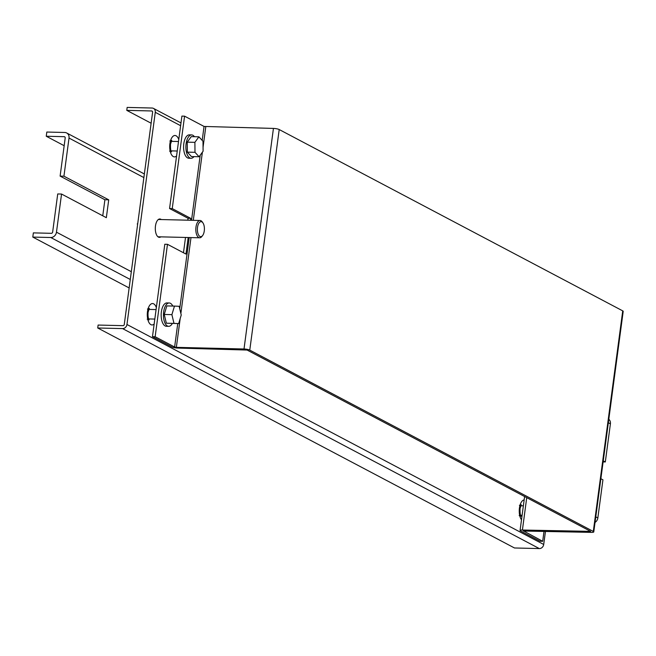 <?xml version="1.0" encoding="UTF-8"?>
<svg xmlns="http://www.w3.org/2000/svg" width="656" height="656" viewBox="0 0 656 656"><rect width="100%" height="100%" fill="white"/><g stroke="black" fill="none" stroke-linecap="round" stroke-linejoin="round"><path stroke-width="0.98" d="M160.859 236.857A9.192 4.305 -88.6 0 1 159.392 237.357A9.192 4.305 -88.6 0 1 155.472 225.984A9.192 4.305 -88.6 0 1 159.834 218.981A9.192 4.305 -88.6 0 1 161.278 219.555M126.772 110.364L127.157 107.42L152.003 108.027A4.33 3.723 117.8 0 1 153.463 108.396A4.33 3.723 117.8 0 1 155.267 112.315L126.961 324.49A4.33 3.723 117.8 0 1 122.574 328.599L97.728 327.992L98.121 325.056L122.967 325.655A1.296 1.115 117.8 0 0 124.279 324.425L152.594 112.25A1.296 1.115 117.8 0 0 151.61 110.962L126.772 110.364L151.126 123.221M126.961 324.49L543.709 544.472L545.472 531.27M543.709 544.472A4.33 3.723 117.8 0 1 539.322 548.58L514.484 547.973L97.728 327.992M544.029 531.229L542.684 541.298L523.242 530.778M188.19 237.513L185.976 254.077L167.477 244.311L164.804 244.245L152.471 336.676L171.946 346.958A4.33 0.869 7.6 0 0 177.71 348.074L247.099 350.05L590.63 531.376L522.414 530.023A4.33 0.869 -172.4 0 0 520.069 530.474A4.33 0.869 -172.4 0 0 520.536 530.958L540.011 541.241L542.684 541.298M180.203 318.463L176.349 347.352L244.007 348.992A4.33 0.869 -172.4 0 1 249.772 350.115L593.303 531.442A4.33 0.869 7.6 0 1 593.77 531.926A4.33 0.869 7.6 0 1 591.425 532.377L523.209 531.024M202.187 140.392L204.049 126.444L273.437 128.42A4.33 0.869 7.6 0 1 279.21 129.544L622.733 310.87A4.33 0.869 -172.4 0 1 623.2 311.354L593.77 531.926M152.471 336.676L155.144 336.741L174.619 347.016L177.751 323.564M167.477 244.311L155.144 336.741M204.049 126.444L184.574 116.169L181.901 116.104L169.568 208.534L188.067 218.3L187.813 220.195M185.517 237.447L183.475 252.749M184.574 116.169L172.241 208.6L190.74 218.366L190.494 220.26M176.349 347.352L174.619 347.016M169.568 208.534L172.241 208.6M188.067 218.3L190.74 218.366M172.782 306.049A11.685 5.469 91.4 0 0 169.207 302.974A11.685 5.469 91.4 0 0 163.459 314.429A11.685 5.469 91.4 0 0 168.641 326.327A11.685 5.469 91.4 0 0 172.364 323.433M169.207 302.974L166.911 302.924A11.685 5.469 91.4 0 0 161.171 314.372A11.685 5.469 91.4 0 0 166.345 326.278L168.641 326.327M164.254 314.462L166.345 323.203L178.662 323.588L181.236 315.036L179.145 306.286L174.471 306.09L171.897 314.642L164.254 314.462L166.829 305.909L174.471 306.09M171.897 314.642L173.988 323.392L166.345 323.203M173.988 323.392L178.662 323.588M194.438 136.71A11.685 5.469 91.4 0 0 191.626 134.923A11.685 5.469 91.4 0 0 186.55 141.409A11.685 5.469 91.4 0 0 191.068 158.276A11.685 5.469 91.4 0 0 193.955 156.628M191.626 134.923L189.338 134.865A11.685 5.469 91.4 0 0 184.254 141.352A11.685 5.469 91.4 0 0 188.772 158.219L191.068 158.276M187.345 152.126L191.454 156.571L199.096 156.751L203.098 151.224L202.991 141.253L198.883 136.817L191.24 136.628L187.239 142.155L187.345 152.126L194.996 152.315L199.096 156.751M198.883 136.817L194.889 142.344L187.239 142.155M194.889 142.344L194.996 152.315M129.15 287.943L32.8 237.078L50.766 237.513A5.625 4.838 -62.2 0 0 56.465 232.175L61.549 194.045L106.338 217.694L108.724 199.834L63.935 176.193L60.114 176.103L65.198 137.973A1.296 1.115 -62.2 0 0 64.222 136.686L64.993 137.096M63.935 176.193L69.019 138.063A5.625 4.838 -62.2 0 0 66.674 132.971A5.625 4.838 -62.2 0 0 64.78 132.479L46.814 132.045L46.256 136.251L64.222 136.686M108.724 199.834L104.903 199.744L60.114 176.103M102.762 215.799L104.903 199.744M61.549 194.045L57.728 193.955L52.644 232.085A1.296 1.115 -62.2 0 1 51.324 233.315L33.358 232.88L32.8 237.078M64.165 145.706L46.256 136.251M600.871 478.724L602.938 479.815L597.846 517.945A5.625 4.838 117.8 0 1 595.033 522.43M608.801 419.241A5.625 4.838 117.8 0 1 610.408 423.833L605.316 461.963L603.11 461.906M605.316 461.963L603.249 460.873M202.597 235.57L201.843 236.529A8.651 4.051 -88.6 0 1 199.662 237.792A8.651 4.051 -88.6 0 1 195.939 231.56A8.651 4.051 -88.6 0 1 200.08 220.49A8.651 4.051 -88.6 0 1 202.196 221.859L202.909 222.851A7.495 3.51 -88.6 0 1 204.303 227.066A7.495 3.51 -88.6 0 1 202.597 235.57A7.495 3.51 -88.6 0 1 197.489 231.265A7.495 3.51 -88.6 0 1 198.907 223.163A7.495 3.51 -88.6 0 1 202.909 222.851M137.686 223.958L137.219 223.942M178.776 139.548A10.709 5.01 91.4 0 0 173.848 135.735A10.709 5.01 91.4 0 0 169.904 143.656A10.709 5.01 91.4 0 0 171.355 154.414A10.709 5.01 91.4 0 0 176.579 155.972M154.16 324.023A10.709 5.01 -88.6 0 1 148.928 322.473A10.709 5.01 -88.6 0 1 147.477 311.707A10.709 5.01 -88.6 0 1 151.421 303.794A10.709 5.01 -88.6 0 1 156.349 307.598M524.152 499.905A10.709 5.01 91.4 0 0 519.437 508.047A10.709 5.01 91.4 0 0 521.495 519.765M180.621 125.698L155.267 112.315M151.61 110.962L152.389 111.372M122.574 328.599L539.322 548.58M526.727 497.65L522.414 530.023M590.138 531.122L590.064 531.655M593.303 531.442L622.733 310.87M249.772 350.115L279.21 129.544M179.728 308.722L189.231 237.538M191.527 220.285L200.211 155.21M205.779 126.78L203.057 147.223M202.392 152.2L193.299 220.326M190.994 237.579L180.867 313.486M244.007 348.992L273.437 128.42M131.315 271.691L56.465 232.175M69.019 138.063L143.877 177.579M130.282 279.489L50.766 237.513M608.333 422.743L610.408 423.833M597.846 517.945L595.779 516.854M169.625 151.159L171.478 151.856C170.757 151.241 170.429 148.707 170.503 144.279L171.757 140.384L169.871 140.991M147.452 309.05L149.338 308.443L148.084 312.33C147.838 315.757 148.166 318.283 149.06 319.915L147.206 319.21M519.413 505.391L521.299 504.776L520.044 508.671C519.97 513.107 520.29 515.632 521.02 516.256L519.167 515.55M153.463 108.396L180.99 122.926M520.069 530.474L524.603 496.526M520.544 515.263L522.094 515.296M520.774 505.743L523.365 505.809M148.584 318.923L154.816 319.07M148.814 309.411L156.087 309.583M171.232 141.352L178.506 141.524M171.003 150.864L177.243 151.019M66.674 132.971L144.353 173.971M199.662 237.792L157.948 236.783M200.08 220.49L158.367 219.481"/></g></svg>
